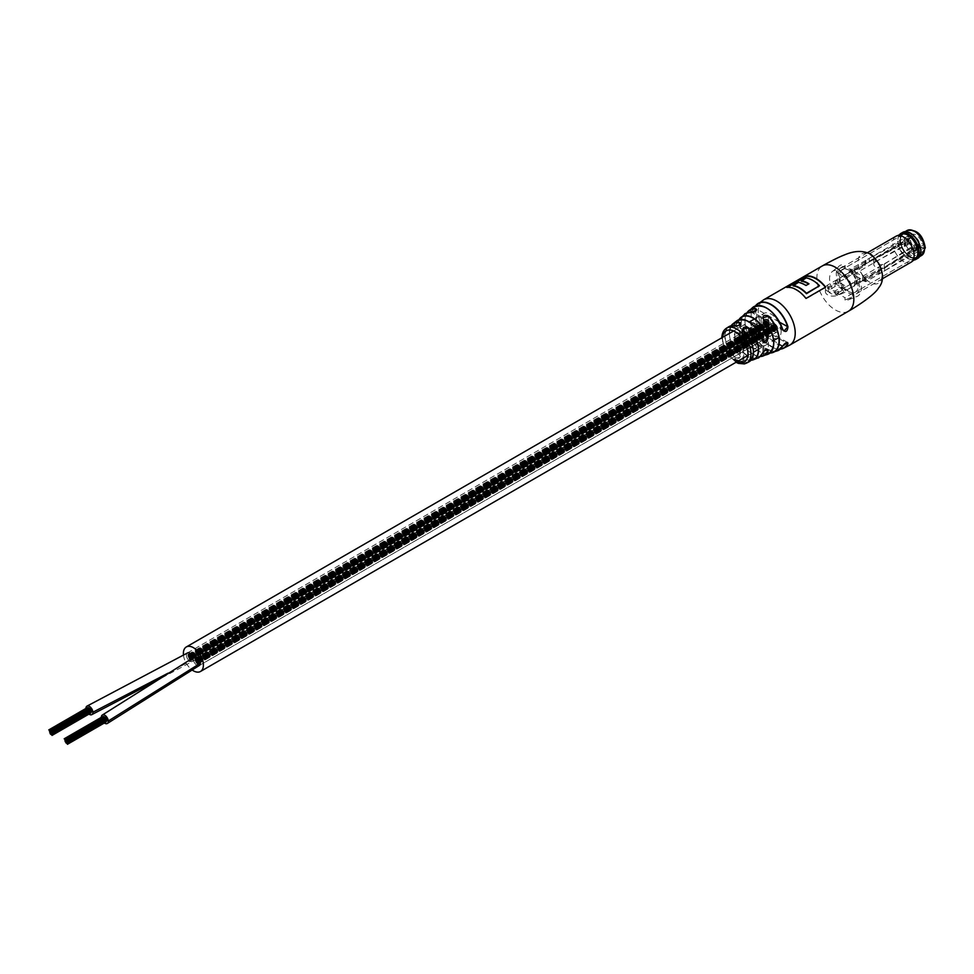 <?xml version="1.0" encoding="UTF-8"?>
<svg xmlns="http://www.w3.org/2000/svg" width="974" height="974" viewBox="0 0 974 974"><rect width="100%" height="100%" fill="white"/><g stroke="black" fill="none" stroke-linecap="round" stroke-linejoin="round"><path stroke-width="0.73" stroke-dasharray="4.87 3.65" d="M764.152 321.676A4.907 2.825 -120 0 0 766.294 326.607A4.907 2.825 -120 0 0 770.069 327.921A4.907 2.825 -120 0 0 771.091 325.669A4.907 2.825 -120 0 0 773.271 330.624A4.907 2.825 -120 0 0 777.045 331.939A4.907 2.825 -120 0 0 778.056 329.699A4.907 2.825 -120 0 0 775.925 324.768A4.907 2.825 -120 0 0 772.139 323.453A4.907 2.825 -120 0 0 771.128 325.693A4.907 2.825 -120 0 0 768.949 320.738A4.907 2.825 -120 0 0 765.174 319.423A4.907 2.825 -120 0 0 764.152 321.676A4.907 2.825 -120 0 0 766.294 326.607A4.907 2.825 -120 0 0 770.069 327.921A4.907 2.825 -120 0 0 771.091 325.669A4.907 2.825 -120 0 0 773.271 330.624A4.907 2.825 -120 0 0 777.045 331.939A4.907 2.825 -120 0 0 778.056 329.699A4.907 2.825 -120 0 0 775.925 324.768A4.907 2.825 -120 0 0 772.139 323.453A4.907 2.825 -120 0 0 771.128 325.693A4.907 2.825 -120 0 0 768.949 320.738A4.907 2.825 -120 0 0 765.174 319.423A4.907 2.825 -120 0 0 764.152 321.676M187.41 652.994A4.907 2.825 -120 0 0 186.448 655.027A4.907 2.825 -120 0 0 188.506 660.068A4.907 2.825 -120 0 0 192.353 661.456A4.907 2.825 -120 0 1 188.579 660.141A4.907 2.825 -120 0 1 186.436 655.21A4.907 2.825 -120 0 1 187.41 652.994A4.907 2.825 -120 0 0 186.436 655.21A4.907 2.825 -120 0 0 188.579 660.141A4.907 2.825 -120 0 0 192.353 661.456A4.907 2.825 -120 0 0 193.376 659.215A4.907 2.825 -120 0 0 196.894 665.242A4.907 2.825 -120 0 1 193.412 659.24A4.907 2.825 -120 0 0 193.169 657.718A4.907 2.825 -120 0 1 193.376 659.215A4.907 2.825 -120 0 0 195.518 664.134A4.907 2.825 -120 0 0 199.28 665.51L777.045 331.939L199.329 665.486M781.124 331.464A14.16 8.182 -120 0 0 774.939 317.207A14.16 8.182 -120 0 0 764.03 313.421A14.16 8.182 -120 0 0 761.096 319.898A14.16 8.182 -120 0 0 767.281 334.155A14.16 8.182 -120 0 0 778.189 337.954A14.16 8.182 -120 0 0 781.124 331.464M183.489 655.234A14.16 8.182 -120 0 0 191.939 669.832M194.374 657.024A4.907 2.825 -120 0 0 193.412 659.24A4.907 2.825 -120 0 1 194.374 657.024A4.907 2.825 -120 0 0 193.412 659.24A4.907 2.825 -120 0 1 192.353 661.456A4.907 2.825 -120 0 0 193.363 659.398A4.907 2.825 -120 0 0 193.169 657.718M196.565 661.054L197.722 661.979L196.565 661.054M774.914 327.885L776.692 329.163L774.914 327.885M775.231 327.434L773.429 326.144L775.219 327.434M197.515 660.981L198.659 661.894L197.515 660.981M774.598 328.323L776.375 329.602L774.586 328.323M197.515 662.235L198.659 663.148L197.515 662.235M196.565 662.308L197.722 663.233L196.553 662.308M196.565 659.8L197.722 660.725L196.565 659.8M774.914 329.139L776.059 330.052L774.914 329.139M774.914 326.631L776.692 327.909L774.914 326.631M197.819 661.784L198.976 662.697L197.819 661.784M773.965 329.212L775.754 330.503L773.965 329.212M774.598 325.815L775.754 326.74L774.586 325.815M772.723 325.986L773.867 326.899L772.723 325.986M194.69 659.97L195.847 660.883L194.69 659.97M194.69 658.716L195.847 659.641L194.69 658.716M767.317 323.49L769.095 324.768L767.305 323.49M189.601 657.036L192 658.68L189.601 657.036M767.622 324.305L769.497 325.377L767.622 324.293M189.906 657.84L191.695 659.118L189.906 657.84M767.317 324.744L766.148 323.818L767.305 324.744M189.601 658.29L191.379 659.568L189.601 658.29M767.317 322.236L769.095 323.514L767.305 322.236M188.968 655.417L187.812 654.491L188.956 655.417M190.222 656.147L192 657.426L190.222 656.147M767.001 325.194L768.778 326.473L767.001 325.194M189.285 658.728L191.062 660.019L189.273 658.728M767.622 321.797L768.876 322.516L767.622 321.785M189.918 655.332L191.062 656.257L189.906 655.332M188.031 655.502L189.187 656.415L188.031 655.502M765.43 322.406L766.587 323.319L765.43 322.406M775.219 329.93L774.598 329.577L775.219 329.942M191.16 658.558L191.781 658.923L191.16 658.57M102.623 716.742L104.401 718.021L103.122 716.767M104.181 720.772L104.802 721.137L104.181 720.784M106.044 721.758L104.9 720.943L105.752 722.038M106.665 720.857L104.279 719.323L106.373 721.15M105.74 718.544L106.349 718.788M106.677 719.603L104.279 718.082L106.373 719.896M106.361 721.308L104.595 720.139L106.069 721.6M106.373 720.163L104.595 718.885L106.373 720.163M101.345 717.339A4.907 2.825 -120 0 0 101.345 717.497A4.907 2.825 -120 0 0 104.376 722.976M87.21 707.855L88.999 709.133L87.721 707.867M90.643 712.858L89.498 712.055L90.339 713.151M91.264 711.97L90.752 711.519L90.972 712.25M90.339 709.656L90.947 709.888M91.264 710.716L88.877 709.182L90.972 710.996M90.947 712.408L89.182 711.239L90.655 712.7M90.959 711.276L89.097 710.192L91.288 711.811M85.943 708.439A4.907 2.825 -120 0 0 85.943 708.512A4.907 2.825 -120 0 0 88.975 714.088M739.412 360.246L739.376 360.855L739.412 360.246M736.259 361.804L738.45 360.587A19.772 11.42 60 0 0 738.536 360.636A19.772 11.42 60 0 0 738.767 360.77L736.587 361.987A19.723 11.384 60 0 1 736.356 361.853A19.723 11.384 60 0 1 736.259 361.804L738.438 360.94A20.211 11.664 60 0 0 738.523 360.989A20.211 11.664 60 0 0 738.767 361.135L736.587 362.291A20.089 11.591 60 0 1 736.259 362.097M763.799 319.874L763.799 354.536C762.35 353.525 763.86 352.953 768.34 352.819L768.535 352.941C763.726 353.014 762.106 353.647 763.677 354.84L762.861 354.061L762.861 317.731M748.519 360.051L750.991 360.258A20.722 11.968 60 0 1 748.519 360.051C743.746 359.917 742.139 360.709 743.673 362.438A20.235 11.688 -120 0 0 748.945 361.841M737.488 362.401L741.238 361.366A20.259 11.7 60 0 0 741.567 361.5L738.426 363.168A20.089 11.591 60 0 1 738.097 363.034L739.668 361.853L737.428 362.718A20.089 11.591 60 0 1 737.099 362.559L737.488 362.401A20.162 11.639 60 0 1 736.977 362.121M740.009 361.622L741.214 360.989A19.833 11.445 60 0 0 741.531 361.123L738.389 362.852A19.723 11.384 60 0 1 738.061 362.718L739.643 361.476L737.403 362.413A19.723 11.384 60 0 1 737.087 362.255L739.802 361.257L740.045 361.999M739.875 363.399L742.517 361.695L741.64 362.961L738.791 363.29L739.875 363.399A20.162 11.639 60 0 1 738.816 363.01M741.543 361.488L742.176 361.403L741.567 362.572L738.742 362.961L741.348 362.864L741.579 361.878M755.848 345.66L756.713 347.45L755.775 348.668L750.991 347.548C755.678 349.958 757.297 349.325 755.848 345.66A24.277 14.013 60 0 1 744.976 320.945A24.277 14.013 60 0 1 746.9 312.934L744.94 321.018C745.293 329.906 748.896 338.124 755.775 345.66L756.713 347.45L756.713 309.817M739.51 354.877L740.362 356.557L739.412 357.848L734.664 357.263C739.4 359.138 741.019 358.347 739.51 354.877A20.722 11.968 60 0 1 729.319 332.889A20.722 11.968 60 0 1 731.109 325.815L729.27 332.962C729.648 341.058 733.02 348.375 739.424 354.889L740.362 356.557L740.362 323.818L739.412 325.146L734.871 325.961L734.871 357.032A20.028 11.554 60 0 1 725.131 335.872A20.028 11.554 60 0 1 734.871 325.961M751.185 312.496L751.222 347.316A23.035 13.295 60 0 1 741.19 324.147A23.035 13.295 60 0 1 751.222 312.581L755.775 311.23L755.775 309.05M736.807 360.855L734.761 361.123A20.089 11.591 60 0 1 734.433 360.891L737.659 360.465A20.211 11.664 60 0 0 737.951 360.648L735.76 361.792A20.089 11.591 60 0 1 735.431 361.585L737.038 359.978L734.761 361.123M738.231 333.863L741.908 342.726L748.884 351.371L756.554 355.936L760.183 356.508A22.353 12.905 60 0 1 753.06 354.353A22.353 12.905 60 0 1 738.231 333.863C735.894 330.807 734.506 331.878 734.104 337.077A21.404 12.358 -120 0 0 748.215 356.374A21.404 12.358 -120 0 0 757.906 357.908M754.521 324.366L758.466 333.412L766.928 343.664L775.511 348.582L780.344 349.13A25.799 14.902 60 0 1 771.25 346.671A25.799 14.902 60 0 1 754.521 324.366C751.855 321.152 750.418 322.187 750.224 327.495A25.093 14.488 -120 0 0 766.392 348.887A25.093 14.488 -120 0 0 777.788 350.689M750.224 310.645C750.418 312.557 751.855 311.51 754.521 307.516L754.521 307.76C751.965 311.437 750.637 312.411 750.528 310.694L750.224 310.645A25.093 14.488 -120 0 1 752.792 307.394M734.104 324.439C734.506 326.485 735.881 325.413 738.231 321.225L738.243 321.444C736.003 325.328 734.725 326.339 734.42 324.488L734.104 324.439A21.404 12.358 -120 0 1 736.587 321.006M733.203 359.43L735.991 359.394L734.518 359.15L734.408 360.429L733.105 359.832A20.089 11.591 60 0 1 732.813 359.589L733.203 359.43A20.162 11.639 60 0 1 722.477 337.296A20.162 11.639 60 0 1 726.604 328.104M733.385 359.491L733.154 359.576A19.723 11.384 60 0 1 732.874 359.333L735.699 358.602L734.603 358.846L734.615 360.331L733.312 359.771M734.786 360.843A19.723 11.384 60 0 1 734.469 360.611L737.196 359.735L737.391 360.587L735.76 361.792M739.668 362.194L739.643 361.476L739.668 362.194M755.422 305.958L754.485 307.577C752.318 310.706 750.966 312.082 750.443 311.729L750.528 310.694L782.597 329.212M787.686 343.615C787.114 341.74 785.421 342.507 782.597 345.916L782.646 346.014M750.224 327.495L782.597 345.916A24.874 14.354 60 0 1 766.562 348.619A24.874 14.354 60 0 1 750.528 327.41L753.279 322.65L754.521 324.464L786.103 342.69M738.231 321.225A22.353 12.905 60 0 1 738.962 319.728L738.195 321.274C736.381 324.488 735.126 325.925 734.445 325.584L734.42 324.488L762.35 340.608M734.104 337.077L762.35 353.124A21.184 12.224 60 0 1 748.385 356.094A21.184 12.224 60 0 1 734.42 336.992L737.16 332.244L767.366 349.678L762.399 353.197M760.329 356.374A22.134 12.784 -120 0 1 738.243 333.96L737.16 332.244L738.243 333.96L765.722 349.824M742.845 329.273L743.795 331.148L743.795 362.145L742.845 361.403L742.845 329.261M753.438 352.965A20.028 11.554 60 0 1 743.795 362.145C742.371 360.599 743.893 359.869 748.336 359.942A20.503 11.834 -120 0 0 751.124 360.112M741.287 362.462L741.896 361.561L741.287 362.462M735.443 361.293L736.831 360.514M737.415 360.234L737.695 360.112A19.772 11.42 60 0 0 737.975 360.295L737.196 359.735L737.379 360.94M734.603 358.846L734.664 360.015L734.603 358.846M733.897 359.223L734.323 360.063L734.335 358.98L733.824 359.528M734.323 360.063L734.262 359.284L734.323 360.063M786.749 287.306L786.749 287.756A26.14 15.097 60 0 1 806.009 298.872L825.635 287.537A26.14 15.097 -120 0 0 825.404 287.233M786.749 287.756L787.649 287.233M793.079 285.869L798.327 282.837A26.14 15.097 -120 0 1 806.046 285.918L808.944 284.238A26.14 15.097 60 0 0 808.578 284.006M801.237 281.157L806.095 278.357A26.14 15.097 -120 0 1 819.499 286.186M742.845 361.403C743.612 360.234 745.475 359.796 748.446 360.063L748.336 328.104M787.613 342.483L753.279 322.65L754.521 324.464A25.592 14.768 -120 0 0 780.527 348.96M902.825 232.311A15.012 8.669 -120 0 0 899.72 239.178A15.012 8.669 -120 0 0 906.27 254.275A15.012 8.669 -120 0 0 917.837 258.305M899.367 234.868A15.012 8.669 -120 0 0 898.345 236.999A15.012 8.669 -120 0 0 897.906 240.225A15.012 8.669 -120 0 0 911.53 259.839A15.012 8.669 -120 0 0 913.88 260.021M901.254 234.125A14.269 8.242 -120 0 0 898.077 237.9A14.269 8.242 -120 0 0 897.663 240.968A14.269 8.242 -120 0 0 910.617 259.62A14.269 8.242 -120 0 0 915.475 258.743M896.007 236.244A15.012 8.669 -120 0 0 892.902 243.11A15.012 8.669 -120 0 0 899.452 258.22A15.012 8.669 -120 0 0 911.019 262.237M859.433 286.94A15.012 8.669 -120 0 0 852.883 271.843A15.012 8.669 -120 0 0 841.317 267.826A15.012 8.669 -120 0 0 838.212 274.692A15.012 8.669 -120 0 0 844.762 289.789A15.012 8.669 -120 0 0 856.329 293.807A15.012 8.669 -120 0 0 859.433 286.94M839.576 275.484A13.076 7.549 -120 0 0 845.286 288.633A13.076 7.549 -120 0 0 855.355 292.139A13.076 7.549 -120 0 0 858.07 286.149A13.076 7.549 -120 0 0 852.36 273A13.076 7.549 -120 0 0 842.291 269.494A13.076 7.549 -120 0 0 839.576 275.484A13.076 7.549 60 0 1 842.291 269.494A13.076 7.549 60 0 1 846.175 269.055A13.076 7.549 60 0 1 851.459 272.111A13.076 7.549 60 0 1 858.07 286.149A13.076 7.549 60 0 1 855.355 292.139A13.076 7.549 60 0 1 851.471 292.565A13.076 7.549 60 0 1 846.187 289.522A13.076 7.549 60 0 1 839.576 275.484M900.426 240.347A13.076 7.549 -120 0 0 909.679 256.357A13.076 7.549 -120 0 0 916.205 257.002A13.076 7.549 -120 0 0 918.92 251.024A13.076 7.549 -120 0 0 913.21 237.863A13.076 7.549 -120 0 0 903.141 234.357A13.076 7.549 -120 0 0 900.426 240.347L900.426 239.458A14.16 8.182 -120 0 0 910.447 256.795A14.16 8.182 -120 0 0 920.454 251.024A14.16 8.182 -120 0 0 910.447 233.675A14.16 8.182 -120 0 0 900.426 239.458L900.426 239.458A14.16 8.182 -120 0 0 900.426 239.47A14.16 8.182 -120 0 0 910.447 256.795A14.16 8.182 -120 0 0 920.454 251.012A14.16 8.182 -120 0 0 910.447 233.675A14.16 8.182 -120 0 0 900.426 239.458L900.426 240.347A13.076 7.549 -120 0 0 900.426 240.359A13.076 7.549 -120 0 0 909.679 256.357A13.076 7.549 -120 0 0 916.205 257.002A13.076 7.549 -120 0 0 918.92 251.012A13.076 7.549 -120 0 0 913.21 237.863A13.076 7.549 -120 0 0 903.141 234.357A13.076 7.549 -120 0 0 900.426 240.347L900.426 239.458M910.386 233.09A14.841 8.571 -120 0 0 899.952 239.178A14.841 8.571 -120 0 0 910.447 257.355A14.841 8.571 -120 0 0 920.941 251.292M884.867 263.771A6.806 3.933 180 0 1 884.66 263.905A6.806 3.933 180 0 1 884.27 264.1L884.282 267.667A6.806 3.933 180 0 0 884.66 267.46A6.806 3.933 180 0 0 884.867 267.339L884.867 263.771L911.457 246.994A1.084 0.633 180 0 0 911.749 246.617A1.084 0.633 -0 0 1 912.066 246.227L913.892 245.168L913.892 248.723L912.066 249.782A1.084 0.633 -0 0 0 911.749 250.172A1.084 0.633 180 0 1 911.469 250.549L884.867 267.339M875.249 261.787L875.249 258.232A6.806 3.933 180 0 0 874.676 258.573L874.676 262.128A6.806 3.933 180 0 1 875.249 261.787L904.31 246.434A1.084 0.633 180 0 1 904.968 246.264A1.084 0.633 -0 0 0 905.65 246.081L907.476 245.034A5.71 3.299 -0 0 0 909.059 242.757A5.71 3.299 -0 0 0 909.022 242.392A1.096 0.633 -0 0 0 907.208 242.002L869.246 261.909L869.246 258.353L865.898 260.289A2.179 1.254 -0 0 0 865.265 261.178A2.179 1.254 -0 0 0 865.277 261.288A1.631 0.937 180 0 1 865.277 261.361A1.631 0.937 180 0 1 864.802 262.03L851.909 270.151A1.084 0.633 180 0 1 851.909 271.04L845.749 274.924A1.084 0.633 180 0 1 844.105 275.618L827.644 285.041A7.622 4.395 -0 0 0 825.404 288.158A7.622 4.395 -0 0 0 830.116 292.212A7.622 4.395 -0 0 0 838.419 291.263L854.746 281.754A1.084 0.633 180 0 1 855.951 280.804L862.684 277.249A1.084 0.633 180 0 1 864.23 277.249L878.28 269.798A1.631 0.937 180 0 1 879.583 269.53A2.179 1.254 -0 0 0 881.312 269.165L919.139 245.326A1.096 0.633 -0 0 0 918.458 244.279A5.71 3.299 -0 0 0 913.892 245.168M869.246 261.909L865.91 263.844A2.179 1.254 -0 0 0 865.265 264.733A2.179 1.254 -0 0 0 865.277 264.843A1.631 0.937 180 0 1 865.277 264.928A1.631 0.937 180 0 1 864.802 265.585L851.909 273.706A1.084 0.633 180 0 1 851.909 274.595L845.749 278.479A1.084 0.633 180 0 1 844.105 279.185L839.673 281.656L839.673 278.089M839.673 281.656L827.644 288.596A7.622 4.395 -0 0 0 825.404 291.713A7.622 4.395 -0 0 0 830.116 295.779A7.622 4.395 -0 0 0 838.431 294.818L854.746 285.309A1.084 0.633 180 0 1 855.951 284.359L862.684 280.816A1.084 0.633 180 0 1 864.23 280.804L878.28 273.365A1.631 0.937 180 0 1 879.583 273.085A2.179 1.254 -0 0 0 881.312 272.72L884.66 270.796L884.66 267.229M884.66 270.796L919.152 248.881A1.096 0.633 -0 0 0 918.458 247.834A5.71 3.299 -0 0 0 913.892 248.723M846.516 290.155L850.472 287.866L850.46 284.311L854.588 282.375L854.758 285.309A1.084 0.633 180 0 1 855.963 284.359L862.891 280.695L865.789 281.705L923.936 248.127L919.626 246.982A6.806 3.933 60 0 1 918.47 248.467A6.806 3.933 60 0 1 915.061 248.127A6.806 3.933 60 0 1 910.507 241.722L910.459 240.359L908.499 239.227L908.499 235.671L850.351 269.238L852.104 270.248L852.347 274.144L845.761 278.479A1.084 0.633 180 0 1 844.117 279.173L835.729 283.933L846.516 290.155L846.516 286.587L850.46 284.311L850.472 287.866L854.588 285.93L854.746 281.754A1.084 0.633 180 0 1 855.951 280.804L855.963 284.359L855.951 280.804L862.891 277.14L862.891 280.695M907.476 245.034L907.476 241.479A5.71 3.299 -0 0 0 909.059 239.19A5.71 3.299 -0 0 0 909.022 238.837A1.096 0.633 -0 0 0 907.208 238.435L869.246 258.353M875.249 258.232L904.31 242.867A1.084 0.633 180 0 1 904.968 242.709A1.084 0.633 -0 0 0 905.65 242.526L907.476 241.479M874.676 262.128A7.025 4.054 -0 0 0 873.727 264.161A7.025 4.054 -0 0 0 877.245 267.68A7.025 4.054 -0 0 0 884.282 267.667M841.962 290.556A6.806 3.933 -0 0 0 841.962 290.483A6.806 3.933 -0 0 0 835.022 286.563L828.338 290.422A6.806 3.933 -0 0 0 828.338 290.495A6.806 3.933 -0 0 0 835.278 294.416L841.962 290.556L841.962 287.001A6.806 3.933 -0 0 0 841.962 286.928A6.806 3.933 -0 0 0 835.022 282.996L828.338 286.855A6.806 3.933 -0 0 0 828.338 286.928A6.806 3.933 -0 0 0 835.278 290.861L841.962 287.001M874.676 258.573A7.025 4.054 -0 0 0 873.727 260.606A7.025 4.054 -0 0 0 877.245 264.112A7.025 4.054 -0 0 0 884.27 264.1M835.022 286.563L835.022 282.996M835.278 294.416L835.278 290.861M828.338 290.422L828.338 286.855M852.104 274.473L852.104 270.918L845.968 274.461L845.761 278.479L845.749 274.924A1.084 0.633 180 0 1 844.117 275.618L844.117 279.173L844.105 275.618L843.034 275.715L835.729 280.378L846.516 286.587M920.649 251.122A14.44 8.328 -120 0 0 914.342 236.597A14.44 8.328 -120 0 0 903.227 232.737A14.44 8.328 -120 0 0 900.244 239.348A14.44 8.328 -120 0 0 906.538 253.873A14.44 8.328 -120 0 0 917.666 257.733A14.44 8.328 -120 0 0 920.649 251.122M844.982 292.346L837.275 295.621A16.339 9.436 60 0 1 829.568 278.601A16.339 9.436 60 0 1 832.259 271.588A16.339 9.436 60 0 1 837.263 270.455L844.957 264.843L844.969 268.361L852.664 272.805L852.664 269.274A17.702 10.215 60 0 1 861.113 285.151A17.702 10.215 60 0 1 856.852 296.534A17.702 10.215 60 0 1 852.676 296.79L852.676 293.271L851.471 292.565L844.982 288.828L844.982 292.346A17.702 10.215 60 0 1 836.301 273.597A17.702 10.215 60 0 1 839.223 265.999A17.702 10.215 60 0 1 844.957 264.843M852.664 269.274L844.957 274.899A16.339 9.436 60 0 1 852.494 289.448A16.339 9.436 60 0 1 848.537 299.773A16.339 9.436 60 0 1 844.982 300.065L852.676 296.79M844.969 268.361L837.263 272.805L837.263 270.455M835.729 283.933L835.729 280.378M844.982 300.065L844.982 297.715L837.275 293.271L837.275 295.621M837.263 272.805L844.969 277.249L844.957 274.899M837.275 293.271L844.982 288.828M844.969 277.249L852.664 272.805M852.676 293.271L844.982 297.715M910.459 240.359A8.437 4.87 -120 0 0 916.217 248.796A8.437 4.87 -120 0 0 921.988 247.006M923.936 248.127L923.936 244.571L921.988 243.451A8.437 4.87 -120 0 0 916.217 235.002A8.437 4.87 -120 0 0 910.459 236.792L908.499 235.671M865.789 281.705L865.789 278.15L923.936 244.571M864.048 280.695L864.048 277.14L865.789 278.15M839.685 281.644L839.685 278.089M908.499 239.227L850.351 272.805L852.104 273.816M850.351 272.805L850.351 269.238M862.635 279.879A6.806 3.933 60 0 1 861.479 281.364A6.806 3.933 60 0 1 853.516 274.619L862.635 279.879L919.626 246.982M853.516 274.619L910.507 241.722M852.104 270.918L852.104 270.248M910.459 236.792L910.507 238.155A6.806 3.933 60 0 1 911.664 236.67A6.806 3.933 60 0 1 919.626 243.415L921.988 243.451M853.516 271.064A6.806 3.933 60 0 1 854.673 269.579A6.806 3.933 60 0 1 862.635 276.324L853.516 271.064L910.507 238.155M862.635 276.324L919.626 243.415M864.048 277.14L862.891 277.14M193.363 659.398L168.003 673.204M870.001 254.798A16.887 9.752 60 0 1 881.945 275.484A16.887 9.752 60 0 1 870.001 282.375A16.887 9.752 60 0 1 858.07 261.689A16.887 9.752 60 0 1 870.001 254.798M848.415 311.242A26.14 15.097 60 0 1 835.339 309.939A26.14 15.097 60 0 1 816.857 277.919A26.14 15.097 60 0 1 822.275 265.951M770.044 353.014A24.277 14.013 60 0 1 768.535 352.941M763.677 354.84A23.254 13.429 -120 0 0 767.597 354.402M746.766 363.01A20.162 11.639 60 0 1 740.313 363.521M789.804 345.076A26.14 15.097 60 0 1 776.741 343.785A26.14 15.097 60 0 1 758.247 311.765A26.14 15.097 60 0 1 763.665 299.797M747.107 312.861A24.058 13.892 -120 0 0 745 321.103A24.058 13.892 -120 0 0 755.775 345.6L755.775 311.156M744.489 314.358A23.254 13.429 -120 0 0 740.849 324.159A23.254 13.429 -120 0 0 750.991 347.548M731.304 325.779A20.503 11.834 -120 0 0 729.343 333.059A20.503 11.834 -120 0 0 739.412 354.816L739.412 325.085M728.722 326.789A20.235 11.688 -120 0 0 724.826 335.884A20.235 11.688 -120 0 0 734.664 357.263M722.586 337.345A17.982 10.385 -120 0 0 722.489 339.074A17.982 10.385 -120 0 0 736.746 361.878M735.808 361.415A20.162 11.639 60 0 1 735.139 360.964M754.521 307.516A25.799 14.902 60 0 1 755.434 305.958M738.487 362.876A20.162 11.639 60 0 1 737.817 362.559M755.666 305.885A25.592 14.768 -120 0 0 754.521 307.76L779.687 322.284M750.528 310.694A24.874 14.354 60 0 1 764.541 306.968M739.144 319.667A22.134 12.784 -120 0 0 738.243 321.444L767.609 338.404M734.42 324.488A21.184 12.224 60 0 1 746.595 320.604M768.34 316.343L768.34 352.819A24.058 13.892 -120 0 0 770.203 352.88M773.612 345.466A23.035 13.295 60 0 1 763.799 354.536M911.469 250.549L911.457 246.994M911.749 250.172L911.749 246.617M912.066 249.782L912.066 246.227M918.458 247.834L918.458 244.279M919.152 248.881L919.139 245.326M881.312 272.72L881.312 269.165M879.583 273.085L879.583 269.53M878.28 273.365L878.28 269.798M865.387 280.804L865.387 277.249M864.23 280.804L864.23 277.249M862.684 280.816L862.684 277.249M856.743 284.238L856.743 280.682L856.755 284.238M854.746 285.309L854.746 281.754L854.758 285.309M838.431 294.818L838.419 291.263M827.644 288.596L827.644 285.041M851.909 274.595L851.909 271.04M851.909 273.706L851.909 270.151M851.909 273.037L851.909 269.481M864.802 265.585L864.802 262.03M865.277 264.843L865.277 261.288M865.91 263.844L865.898 260.289M907.208 242.002L907.208 238.435M909.022 242.392L909.022 238.837M905.65 246.081L905.65 242.526M904.968 246.264L904.968 242.709M904.31 246.434L904.31 242.867M907.074 230.509A14.44 8.328 -120 0 0 904.091 237.132A14.44 8.328 -120 0 0 910.398 251.645A14.44 8.328 -120 0 0 921.514 255.517M907.938 237.132A11.712 6.757 60 0 1 916.217 232.336A11.712 6.757 60 0 1 924.496 246.678A11.712 6.757 60 0 1 916.23 251.462A11.712 6.757 60 0 1 907.938 237.132M192.353 661.456L770.069 327.921L192.353 661.456L156.157 680.899M733.666 330.953L749.237 321.956M754.351 319.009L764.03 313.421M747.825 355.473L753.511 352.186M757.127 350.104L773.697 340.547M194.423 656.987L772.139 323.453L194.423 656.987M187.458 652.97L765.174 319.423L187.458 652.97M197.101 661.614L774.805 328.068L197.101 661.614M197.722 661.979L775.438 328.433L197.722 661.979M198.039 661.529L775.754 327.994L198.039 661.529M197.405 662.417L775.121 328.883L197.405 662.417M196.785 662.064L774.5 328.518L196.785 662.064M196.468 661.249L774.184 327.714L196.468 661.249M196.785 660.81L774.5 327.264L196.785 660.81M197.405 661.163L775.121 327.629L197.405 661.163M198.039 662.783L775.754 329.249L198.039 662.783M197.089 662.868L774.805 329.322L197.089 662.868M196.151 661.699L773.867 328.153L196.151 661.699M196.151 660.445L773.867 326.899L196.151 660.445M197.101 660.36L774.817 326.814L197.101 660.36M197.722 663.233L775.438 329.687L197.722 663.233M196.468 662.503L774.184 328.969L196.468 662.503M195.847 660.883L773.551 327.349L195.847 660.883M196.468 659.995L774.184 326.46L196.468 659.995M197.722 660.725L775.438 327.179L197.722 660.725M198.355 662.344L776.059 328.798L198.355 662.344M198.355 663.586L776.059 330.052L198.355 663.586M196.785 663.318L774.5 329.772L196.785 663.318M195.53 661.334L773.246 327.8L195.53 661.334M195.847 659.641L773.551 326.095L195.847 659.641M197.405 659.909L775.121 326.375L197.405 659.909M198.659 661.894L776.375 328.348L198.659 661.894M197.405 663.671L775.121 330.137L197.405 663.671M195.847 662.137L773.551 328.603L195.847 662.137M195.53 660.08L773.246 326.546L195.53 660.08M196.785 659.556L774.5 326.01L196.785 659.556M198.355 661.09L776.059 327.544L198.355 661.09M198.659 663.148L776.375 329.602L198.659 663.148M198.039 664.037L775.754 330.503L198.039 664.037M196.151 662.953L773.867 329.407L196.151 662.953M195.214 660.53L772.93 326.984L195.214 660.53M196.151 659.191L773.867 325.645L196.151 659.191M198.039 660.275L775.754 326.74L198.039 660.275M198.976 662.697L776.692 329.163L198.976 662.697M195.214 659.276L772.93 325.73L195.214 659.276M198.976 661.443L776.692 327.909L198.976 661.443M197.089 664.122L774.805 330.576L197.089 664.122M196.663 663.367L774.379 329.821L196.663 663.367M198.538 660.689L776.254 327.154L198.538 660.689M194.776 658.521L772.492 324.975L194.776 658.521M198.538 661.943L776.254 328.408L198.538 661.943M197.6 659.52L775.316 325.986L197.6 659.52M195.725 658.436L773.429 324.89L195.725 658.436M194.776 659.775L772.492 326.229L194.776 659.775M195.713 662.198L773.429 328.652L195.713 662.198M197.6 663.282L775.316 329.748L197.6 663.282M198.221 662.393L775.937 328.847L198.221 662.393M197.917 660.335L775.633 326.789L197.917 660.335M196.346 658.801L774.062 325.255L196.346 658.801M195.092 659.325L772.808 325.791L195.092 659.325M195.409 661.383L773.125 327.848L195.409 661.383M196.967 662.917L774.683 329.382L196.967 662.917M198.233 661.139L775.937 327.593L198.233 661.139M196.979 659.154L774.683 325.62L196.979 659.154M195.409 658.887L773.125 325.34L195.409 658.887M195.092 660.579L772.808 327.045L195.092 660.579M196.346 662.564L774.062 329.017L196.346 662.564M197.917 662.844L775.633 329.297L197.917 662.844M197.917 661.589L775.633 328.043L197.917 661.589M197.284 659.97L775 326.424L197.284 659.97M196.03 659.24L773.746 325.706L196.03 659.24M195.409 660.129L773.125 326.594L195.409 660.129M196.03 661.748L773.746 328.214L196.03 661.748M197.284 662.478L775 328.932L197.284 662.478M196.663 659.605L774.379 326.059L196.663 659.605M195.725 659.69L773.429 326.144L195.725 659.69M195.713 660.944L773.429 327.398L195.713 660.944M196.663 662.113L774.379 328.567L196.663 662.113M197.6 662.028L775.316 328.494L197.6 662.028M196.967 660.409L774.683 326.874L196.967 660.409M196.346 660.055L774.062 326.509L196.346 660.055M196.03 660.494L773.746 326.96L196.03 660.494M196.346 661.309L774.062 327.763L196.346 661.309M196.967 661.663L774.683 328.128L196.967 661.663M197.6 660.774L775.316 327.24L197.6 660.774M197.284 661.224L775 327.678L197.284 661.224M196.663 660.859L774.379 327.313L196.663 660.859M190.125 657.584L767.841 324.05L190.125 657.584M190.746 657.949L768.462 324.415L190.746 657.949M191.062 657.511L768.778 323.965L191.062 657.511M190.441 658.4L768.157 324.853L190.441 658.4M189.808 658.034L767.524 324.488L189.808 658.034M189.504 657.231L767.22 323.685L189.504 657.231M189.808 656.78L767.524 323.246L189.808 656.78M190.441 657.146L768.157 323.599L190.441 657.146M191.062 658.765L768.778 325.219L191.062 658.765M190.125 658.838L767.841 325.304L190.125 658.838M189.187 657.669L766.903 324.135L189.187 657.669M189.187 656.415L766.903 322.881L189.187 656.415M190.125 656.33L767.841 322.796L190.125 656.33M190.746 659.203L768.462 325.669L190.746 659.203M189.492 658.485L767.208 324.939L189.492 658.485M188.871 656.866L766.587 323.319L188.871 656.866M189.504 655.977L767.22 322.431L189.504 655.977M190.758 656.695L768.462 323.161L190.758 656.695M191.379 658.314L769.095 324.768L191.379 658.314M191.379 659.568L769.095 326.022L191.379 659.568M189.808 659.288L767.524 325.742L189.808 659.288M188.554 657.316L766.27 323.77L188.554 657.316M188.871 655.612L766.587 322.065L188.871 655.612M190.441 655.892L768.157 322.345L190.441 655.892M191.695 657.864L769.411 324.33L191.695 657.864M190.441 659.654L768.157 326.107L190.441 659.654M188.871 658.12L766.587 324.573L188.871 658.12M188.554 656.062L766.27 322.516L188.554 656.062M189.808 655.526L767.524 321.992L189.808 655.526M191.379 657.06L769.095 323.514L191.379 657.06M191.695 659.118L769.411 325.584L191.695 659.118M191.062 660.019L768.778 326.473L191.062 660.019M189.187 658.923L766.903 325.389L189.187 658.923M188.238 656.5L765.954 322.966L188.238 656.5M189.187 655.161L766.903 321.627L189.187 655.161M191.062 656.257L768.778 322.711L191.062 656.257M192 658.68L769.716 325.133L192 658.68M188.238 655.246L765.954 321.712L188.238 655.246M192 657.426L769.716 323.879L192 657.426M190.125 660.092L767.841 326.558L190.125 660.092M189.687 659.337L767.402 325.803L189.687 659.337M191.574 656.671L769.29 323.124L191.574 656.671M187.812 654.491L765.527 320.957L187.812 654.491M191.574 657.925L769.29 324.379L191.574 657.925M190.624 655.502L768.34 321.956L190.624 655.502M188.749 654.406L766.465 320.872L188.749 654.406M187.812 655.745L765.527 322.211L187.812 655.745M188.749 658.168L766.465 324.634L188.749 658.168M190.624 659.264L768.34 325.718L190.624 659.264M191.257 658.363L768.973 324.829L191.257 658.363M190.941 656.306L768.656 322.759L190.941 656.306M189.37 654.771L767.086 321.237L189.37 654.771M188.116 655.307L765.832 321.761L188.116 655.307M188.432 657.365L766.148 323.818L188.432 657.365M190.003 658.899L767.719 325.353L190.003 658.899M191.257 657.109L768.973 323.575L191.257 657.109M190.003 655.137L767.719 321.59L190.003 655.137M188.432 654.857L766.148 321.31L188.432 654.857M188.116 656.561L765.832 323.015L188.116 656.561M189.37 658.534L767.086 324.999L189.37 658.534M190.941 658.814L768.656 325.267L190.941 658.814M190.941 657.56L768.656 324.013L190.941 657.56M190.32 655.94L768.036 322.406L190.32 655.94M189.066 655.222L766.781 321.676L189.066 655.222M188.432 656.111L766.148 322.564L188.432 656.111M189.066 657.73L766.781 324.184L189.066 657.73M190.32 658.448L768.036 324.914L190.32 658.448M189.687 655.575L767.402 322.041L189.687 655.575M188.749 655.66L766.465 322.126L188.749 655.66M188.749 656.914L766.465 323.38L188.749 656.914M189.687 658.083L767.402 324.549L189.687 658.083M190.624 658.01L768.34 324.464L190.624 658.01M190.003 656.391L767.719 322.844L190.003 656.391M189.37 656.026L767.086 322.491L189.37 656.026M189.066 656.476L766.781 322.93L189.066 656.476M189.37 657.28L767.086 323.733L189.37 657.28M190.003 657.645L767.719 324.099L190.003 657.645M190.636 656.756L768.34 323.21L190.636 656.756M190.32 657.194L768.036 323.66L190.32 657.194M189.687 656.829L767.402 323.295L189.687 656.829M66.135 743.6L104.595 721.393M68.01 742.176L106.47 719.969M64.43 739.899L102.708 717.801M65.197 742.419L103.646 720.224M67.072 743.515L105.533 721.308M67.705 742.614L106.154 720.419M67.389 740.557L105.849 718.349M64.564 739.558L103.025 717.351M64.881 741.616L103.341 719.409M66.451 743.15L104.9 720.943M67.705 741.36L106.154 719.165M65.063 739.01L103.341 716.901M64.564 740.812L103.025 718.605M65.818 742.785L104.279 720.59M67.389 743.065L105.849 720.857M67.389 741.811L105.849 719.616M66.768 740.191L105.216 717.996M65.514 739.473L103.962 717.266M64.881 740.362L103.341 718.155M65.514 741.981L103.962 719.774M66.768 742.699L105.216 720.504M66.135 739.838L104.595 717.631M65.197 739.911L103.646 717.716M65.197 741.165L103.646 718.97M66.135 742.334L104.595 720.139M67.084 742.261L105.533 720.054M66.451 740.642L104.9 718.435M65.83 740.277L104.279 718.082M65.514 740.727L103.962 718.52M65.818 741.531L104.279 719.323M66.439 741.896L104.9 719.689M67.072 741.007L105.533 718.8M66.756 741.445L105.216 719.25M66.135 741.092L104.595 718.885M66.634 741.811L105.022 719.64M67.255 742.164L105.655 720.005M67.571 741.725L105.971 719.555M66.938 742.614L105.338 720.443M66.317 742.249L104.717 720.078M66.001 741.445L104.401 719.275M66.317 741.007L104.717 718.836M66.95 741.36L105.338 719.189M67.571 742.979L105.971 720.809M66.634 743.065L105.022 720.894M65.684 741.884L104.084 719.725M65.684 740.642L104.084 718.471M66.634 740.557L105.034 718.386M67.255 743.418L105.655 721.259M66.001 742.699L104.401 720.529M65.38 741.08L103.768 718.909M66.001 740.191L104.401 718.021M67.255 740.922L105.655 718.751M67.888 742.529L106.276 720.358M66.317 743.503L104.717 721.344M65.063 741.531L103.463 719.36M65.38 739.826L103.768 717.655M66.938 740.106L105.338 717.935M66.938 743.868L105.338 721.697M65.38 742.334L103.768 720.163M65.063 740.277L103.463 718.106M66.317 739.741L104.717 717.582M67.888 741.275L106.276 719.104M65.684 743.15L104.084 720.979M64.747 740.715L103.147 718.556M65.696 739.388L104.084 717.217M64.747 739.461L103.147 717.302M67.036 744.075L105.022 722.148M50.733 734.7L89.182 712.493M52.608 733.276L91.069 711.081M49.029 730.999L87.307 708.902M49.784 733.532L88.244 711.324M51.671 734.615L90.132 712.408M52.292 733.726L90.752 711.519M51.987 731.657L90.436 709.462M49.163 730.658L87.623 708.463M49.479 732.716L87.928 710.521M51.038 734.25L89.498 712.055M52.292 732.472L90.752 710.265M49.65 730.11L87.928 708.013M49.163 731.912L87.623 709.705M50.417 733.885L88.877 711.69M51.975 734.177L90.436 711.97M51.987 732.923L90.436 710.716M51.354 731.304L89.815 709.096M50.1 730.573L88.561 708.378M49.479 731.474L87.928 709.267M50.1 733.081L88.561 710.886M51.354 733.812L89.815 711.604M50.733 730.938L89.182 708.731M49.784 731.024L88.244 708.816M49.784 732.278L88.244 710.07M50.733 733.446L89.182 711.239M51.671 733.361L90.132 711.166M51.038 731.742L89.498 709.547M50.417 731.389L88.877 709.182M50.112 731.827L88.561 709.632M50.417 732.643L88.877 710.436M51.038 732.996L89.498 710.801M51.671 732.107L90.132 709.912M51.354 732.558L89.815 710.35M50.721 732.192L89.182 709.985M51.22 732.911L89.62 710.74M51.853 733.276L90.241 711.105M52.17 732.825L90.558 710.667M51.537 733.714L89.937 711.556M50.916 733.361L89.304 711.19M50.599 732.558L88.999 710.387M50.916 732.107L89.304 709.936M51.537 732.472L89.937 710.302M52.17 734.079L90.558 711.921M51.22 734.165L89.62 711.994M50.283 732.996L88.683 710.825M50.283 731.742L88.683 709.571M51.22 731.657L89.62 709.486M51.853 734.53L90.241 712.359M50.599 733.799L88.999 711.641M49.966 732.192L88.366 710.022M50.599 731.291L88.999 709.133M51.853 732.022L90.253 709.851M52.474 733.641L90.874 711.47M50.916 734.615L89.304 712.444M49.662 732.631L88.05 710.46M49.966 730.938L88.366 708.768M51.537 731.218L89.937 709.048M51.537 734.968L89.937 712.81M49.966 733.446L88.366 711.276M49.662 731.377L88.05 709.218M50.916 730.853L89.304 708.682M52.474 732.387L90.874 710.216M50.283 734.25L88.683 712.079M49.345 731.827L87.745 709.656M50.283 730.488L88.683 708.317M49.345 730.573L87.745 708.402M51.634 735.187L89.62 713.248M721.856 337.759L725.995 352.016L736.015 362.291M750.443 311.729L784.021 331.123M734.445 325.584L763.653 342.458M770.032 353.026L768.474 352.953C764.627 353.051 762.764 353.428 762.861 354.061M898.077 237.9L898.345 236.999M867.481 252.716L841.317 267.826M916.205 257.002L855.355 292.139L916.205 257.002M909.679 256.357L910.447 256.795L909.679 256.357M903.141 234.357L842.291 269.494L903.141 234.357M882.493 278.71L856.329 293.807M910.617 259.62L911.53 259.839M845.797 278.649L845.797 275.094L845.797 278.649M919.432 248.455L919.432 244.9M854.563 284.968L854.563 281.413L854.575 284.968M854.88 285.565L854.88 282.01L854.892 285.565M825.404 291.713L825.404 288.158M852.226 274.144L852.226 270.589M851.666 273.377L851.666 269.81M865.277 264.928L865.277 261.361M865.265 264.733L865.265 261.178M909.059 242.757L909.059 239.19M841.962 290.483L841.962 286.928M828.338 290.495L828.338 286.928M873.727 260.606L873.727 264.161M905.163 231.617L903.227 232.737M832.259 271.588L839.223 265.999M848.537 299.773L856.852 296.534M919.602 256.625L917.666 257.733M854.673 269.579L911.664 236.67M861.479 281.364L918.47 248.467M915.061 248.127L916.217 248.796M852.347 274.144L852.347 270.589"/><path stroke-width="1.46" d="M104.376 722.976A4.907 2.825 -120 0 0 107.262 723.512L199.329 665.486A4.907 2.825 -120 0 0 200.34 663.233A4.907 2.825 -120 0 1 199.329 665.486A4.907 2.825 -120 0 0 199.329 665.486A4.907 2.825 -120 0 1 196.894 665.242A4.907 2.825 -120 0 0 199.329 665.486A4.907 2.825 -120 0 0 200.34 663.233A4.907 2.825 -120 0 0 198.209 658.302A4.907 2.825 -120 0 0 194.423 656.987A4.907 2.825 -120 0 0 194.374 657.024A4.907 2.825 -120 0 1 194.423 656.987A4.907 2.825 -120 0 0 194.374 657.024M191.939 669.832A14.16 8.182 -120 0 0 200.474 671.488A14.16 8.182 -120 0 0 203.408 665.011A14.16 8.182 -120 0 0 197.223 650.754A14.16 8.182 -120 0 0 186.314 646.955A14.16 8.182 -120 0 0 183.38 653.444A14.16 8.182 -120 0 0 183.489 655.234M193.169 657.718A4.907 2.825 -120 0 0 187.458 652.97A4.907 2.825 -120 0 1 193.169 657.718A4.907 2.825 -120 0 0 187.458 652.97A4.907 2.825 -120 0 0 187.41 652.994A4.907 2.825 -120 0 1 187.458 652.97A4.907 2.825 -120 0 0 187.41 652.994M194.423 656.987A4.907 2.825 -120 0 1 198.209 658.302A4.907 2.825 -120 0 1 200.34 663.233A4.907 2.825 -120 0 0 198.209 658.302A4.907 2.825 -120 0 0 194.423 656.987L102.355 715.013A4.907 2.825 -120 0 0 101.345 717.339M68.484 741.506L67.328 740.593L68.484 741.506M106.69 720.699L106.543 719.956M67.547 740.337L65.136 738.694L67.547 740.337M68.168 743.211L65.136 741.202L68.168 743.211M68.168 741.957L65.136 739.948L68.168 741.957M67.23 740.788L65.453 739.51L67.23 740.788M107.262 723.512A4.907 2.825 -120 0 0 108.272 721.028A4.907 2.825 -120 0 0 106.044 716.231A4.907 2.825 -120 0 0 102.355 715.013M53.083 732.618L51.926 731.693L53.083 732.618M53.083 733.872L51.926 732.947L53.083 733.872M91.288 711.811L91.13 711.057M52.133 731.437L49.735 729.806L52.133 731.437M52.133 735.2L50.356 733.921L52.133 735.2M52.45 734.761L50.039 733.118L52.45 734.761M51.829 731.888L50.039 730.61L51.829 731.888M52.133 733.958L50.356 732.667L52.133 733.958M51.512 732.338L50.356 731.425L51.525 732.338M88.975 714.088A4.907 2.825 -120 0 0 91.848 714.612A4.907 2.825 -120 0 0 92.871 712.225A4.907 2.825 -120 0 0 90.667 707.38A4.907 2.825 -120 0 0 86.954 706.126A4.907 2.825 -120 0 0 85.943 708.439M763.677 319.849L763.799 319.813C775.572 335.945 776.838 347.474 767.597 354.402A23.254 13.429 -120 0 0 763.677 319.849C762.106 315.625 763.726 314.383 768.535 316.136A24.277 14.013 60 0 1 772.991 352.491A24.277 14.013 60 0 1 770.044 353.014M743.673 331.099C742.127 327.349 743.746 326.278 748.519 327.885L742.845 329.261L743.673 331.099A20.235 11.688 -120 0 1 748.945 361.841L746.766 363.01A20.162 11.639 60 0 0 750.991 353.757A20.162 11.639 60 0 0 736.734 329.066A20.162 11.639 60 0 0 726.604 328.104C723.475 330.101 721.892 333.461 721.856 338.185M755.434 305.958A25.799 14.902 60 0 1 757.626 303.718A25.799 14.902 60 0 1 771.25 304.533A25.799 14.902 60 0 1 787.978 326.826C787.309 331.976 785.507 332.804 782.56 329.322A25.093 14.488 -120 0 0 766.392 307.918A25.093 14.488 -120 0 0 752.792 307.394L746.9 312.934A24.277 14.013 60 0 1 748.836 310.657A24.277 14.013 60 0 1 755.848 308.782C757.309 310.657 755.69 311.887 750.991 312.484A23.254 13.429 -120 0 0 744.489 314.358L738.949 319.728A22.353 12.905 60 0 1 740.788 317.524A22.353 12.905 60 0 1 753.06 317.853A22.353 12.905 60 0 1 767.889 338.343C766.915 343.323 765.053 344.114 762.313 340.73A21.404 12.358 -120 0 0 748.215 321.432A21.404 12.358 -120 0 0 736.587 321.006L732.935 323.843A20.722 11.968 60 0 1 739.51 322.65C741.019 324.695 739.4 325.766 734.664 325.864A20.235 11.688 -120 0 0 728.722 326.789L734.664 325.864M782.56 346.172C785.494 342.446 787.309 341.618 787.978 343.688L787.613 342.483L782.56 346.172A25.093 14.488 -120 0 1 777.788 350.689L770.032 353.026M762.313 353.367C765.053 349.508 766.903 348.716 767.889 350.981L767.366 349.678C766.587 348.972 764.931 350.177 762.399 353.294L762.313 353.367A21.404 12.358 -120 0 1 757.906 357.908L753.608 359.662A20.722 11.968 60 0 1 750.991 360.258L753.608 359.662A20.722 11.968 60 0 0 758.332 346.257A20.722 11.968 60 0 0 748.519 327.885M806.387 275.971L786.749 287.306A26.14 15.097 60 0 1 806.009 298.434L825.635 287.099A26.14 15.097 -120 0 0 806.387 275.971L806.387 276.421A26.14 15.097 -120 0 1 825.404 287.233M764.541 306.968A24.874 14.354 60 0 1 782.597 329.212L784.021 331.111L787.686 326.899A25.592 14.768 -120 0 0 772.333 305.556A25.592 14.768 -120 0 0 755.666 305.885M746.595 320.604A21.184 12.224 60 0 1 762.35 340.608L763.653 342.446L762.313 340.73M763.653 342.458L767.609 338.404A22.134 12.784 -120 0 0 754.022 318.778A22.134 12.784 -120 0 0 739.144 319.667M770.203 352.88A24.058 13.892 -120 0 0 779.005 339.549A24.058 13.892 -120 0 0 768.34 316.343L762.861 317.719L763.519 319.533M734.871 325.961L734.761 325.84C737.61 326.12 739.473 325.438 740.362 323.806L739.412 322.93L739.412 325.085M751.185 312.496L756.713 309.817L755.775 309.05L755.775 311.156M787.649 287.233L806.387 276.421M801.237 280.719A26.14 15.097 60 0 1 808.944 283.799L806.046 285.467A26.14 15.097 -120 0 0 798.327 282.399L793.079 285.869A26.14 15.097 60 0 1 806.484 293.698L819.499 285.735A26.14 15.097 -120 0 0 806.095 277.919L801.237 281.157A26.14 15.097 60 0 1 808.578 284.006M793.079 285.431A26.14 15.097 60 0 1 806.484 293.247L819.499 285.735M787.978 326.826L779.687 322.284M739.51 322.65L739.412 322.93A20.503 11.834 -120 0 0 731.304 325.779M753.438 352.965A20.028 11.554 60 0 0 743.795 331.148L743.783 331.075C754.509 344.492 756.238 354.743 748.945 361.841M762.35 340.608L762.399 340.644C755.179 323.66 746.571 317.11 736.587 321.006M762.399 353.197L762.399 353.294C759.793 356.959 758.296 358.505 757.906 357.908M762.861 317.719L763.799 319.874A23.035 13.295 60 0 1 773.612 345.466M744.489 314.358C744.355 313.591 746.559 312.946 751.1 312.447L750.991 312.484M755.848 308.782L755.775 309.05A24.058 13.892 -120 0 0 747.107 312.861M782.646 346.014L777.788 350.689M910.386 233.09A14.841 8.571 -120 0 1 910.447 233.115A14.841 8.571 -120 0 1 920.941 251.292L920.941 251.426A15.012 8.669 -120 0 0 910.325 233.054A15.012 8.669 -120 0 0 902.825 232.311L901.011 233.358A15.012 8.669 -120 0 0 899.367 234.868M913.88 260.021A15.012 8.669 -120 0 0 916.023 259.34A15.012 8.669 -120 0 0 919.127 252.473A15.012 8.669 -120 0 0 912.577 237.376A15.012 8.669 -120 0 0 901.011 233.358M882.493 278.71L911.019 262.237A15.012 8.669 -120 0 0 911.64 261.811L915.475 258.743A14.269 8.242 -120 0 0 917.837 252.619A14.269 8.242 -120 0 0 912.017 238.691A14.269 8.242 -120 0 0 901.254 234.125L896.689 235.915A15.012 8.669 -120 0 0 896.007 236.244L867.481 252.716M911.64 261.811A15.012 8.669 -120 0 0 914.123 255.371A15.012 8.669 -120 0 0 907.999 240.724A15.012 8.669 -120 0 0 896.689 235.915M916.023 259.34L917.837 258.305A15.012 8.669 -120 0 0 920.941 251.426L920.941 251.292M200.34 663.233L108.272 721.028M168.003 673.204L92.871 712.225M835.339 267.253A26.14 15.097 60 0 1 853.833 299.274A26.14 15.097 60 0 1 848.415 311.242C852.834 308.819 874.396 295.548 878.524 287.975C883.735 281.888 883.844 273.767 878.852 263.637C874.262 257.246 871.097 253.922 869.356 253.666C862.453 250.367 854.186 250.781 844.531 254.896C836.885 257.708 823.554 265.22 822.275 265.951A26.14 15.097 60 0 1 835.339 267.253M822.275 265.951L763.665 299.797A26.14 15.097 60 0 1 776.741 301.088A26.14 15.097 60 0 1 795.222 333.108A26.14 15.097 60 0 1 789.804 345.076L783.388 348.339A25.799 14.902 60 0 1 780.357 349.118L783.388 348.339A25.799 14.902 60 0 0 787.978 343.688M767.889 350.981A22.353 12.905 60 0 1 763.007 356.021A22.353 12.905 60 0 1 760.195 356.508L767.597 354.402M736.746 361.878A17.982 10.385 -120 0 0 747.922 353.757A17.982 10.385 -120 0 0 735.979 332.207A17.982 10.385 -120 0 0 722.586 337.345M731.109 325.815A20.722 11.968 60 0 1 732.935 323.843L731.097 325.815M786.103 342.69L787.686 343.615A25.592 14.768 -120 0 1 780.527 348.96M765.722 349.824L767.609 350.908A22.134 12.784 -120 0 1 760.329 356.374M751.124 360.112A20.503 11.834 -120 0 0 758.259 347.986A20.503 11.834 -120 0 0 748.336 328.104M924.496 248.894A14.44 8.328 -120 0 0 918.202 234.381A14.44 8.328 -120 0 0 907.074 230.509C916.863 229.06 922.938 234.819 925.3 247.786L921.514 255.517A14.44 8.328 -120 0 0 924.496 248.894M186.314 646.955L733.666 330.953M749.237 321.956L754.351 319.009M200.474 671.488L747.825 355.473M753.511 352.186L757.127 350.104M773.697 340.547L778.189 337.954M67.961 740.958L106.47 718.715M64.199 738.779L102.708 716.547M67.023 739.777L105.533 717.546M65.136 738.694L103.646 716.462M65.769 739.059L104.279 716.827M66.39 739.424L104.9 717.181M67.766 743.856L106.276 721.612M68.083 742.151L106.592 719.92M68.083 743.406L106.592 721.174M67.45 744.294L105.971 722.063M67.45 740.532L105.971 718.301M68.399 742.967L106.909 720.723M68.399 741.713L106.909 719.469M52.547 732.058L91.069 709.827M48.785 729.891L87.307 707.648M51.61 730.89L90.132 708.658M49.735 729.806L88.244 707.562M50.356 730.159L88.877 707.928M50.989 730.524L89.498 708.293M187.458 652.97L86.954 706.126M156.157 680.899L91.897 714.587M52.365 734.956L90.874 712.725M52.669 733.264L91.191 711.02M52.669 734.518L91.191 712.274M52.048 735.407L90.558 713.163M52.048 731.644L90.558 709.413M52.986 734.067L91.507 711.836M52.986 732.813L91.507 710.582M763.665 299.797L755.422 305.958M726.604 328.104L728.722 326.789M789.804 345.076L848.415 311.242M736.015 362.291L738.438 363.387L744.392 363.911L746.766 363.01M752.792 307.394C764.066 302.877 774.013 310.158 782.646 329.236L784.021 331.111M907.074 230.509L905.163 231.617M921.514 255.517L919.602 256.625"/></g></svg>
